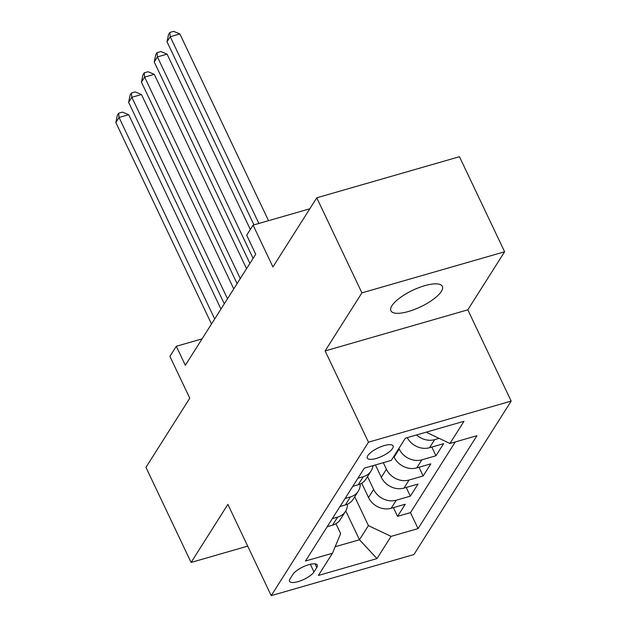 <?xml version="1.0" encoding="UTF-8"?>
<svg xmlns="http://www.w3.org/2000/svg" width="627" height="627" viewBox="0 0 627 627"><rect width="100%" height="100%" fill="white"/><g stroke="black" fill="none" stroke-linecap="round" stroke-linejoin="round"><path stroke-width="0.94" d="M391.946 305.686A28.458 9.162 154.6 0 0 390.919 310.78A28.458 9.162 154.6 0 0 414.439 309.479A28.458 9.162 154.6 0 0 441.306 291.469A28.458 9.162 154.6 0 0 442.333 286.374A28.458 9.162 154.6 0 0 418.82 287.675A28.458 9.162 154.6 0 0 391.946 305.686M367.869 455.57A14.225 4.585 154.6 0 0 367.351 458.118A14.225 4.585 154.6 0 0 379.116 457.467A14.225 4.585 154.6 0 0 392.549 448.462A14.225 4.585 154.6 0 0 393.058 445.915A14.225 4.585 154.6 0 0 381.302 446.565A14.225 4.585 154.6 0 0 367.869 455.57M504.61 251.78L459.466 156.711L316.768 197.803L361.912 292.872L325.123 350.924L368.464 442.192L511.162 401.1L467.82 309.832L504.61 251.78L361.912 292.872M368.464 442.192L271.217 595.65L413.914 554.558L511.162 401.1M271.217 595.65L227.875 504.382L191.094 562.435L247.704 546.133M191.094 562.435L145.95 467.366L189.769 398.208L169.909 356.379L176.305 346.276L185.333 365.29L255.714 254.241L246.685 235.227L253.081 225.132L272.941 266.961L316.768 197.803M361.716 483.213L368.511 497.524A17.783 15.001 32.4 0 0 391.162 508.293L405.238 504.233L397.557 516.35L393.427 507.635M367.524 476.583L373.629 489.444A17.783 15.001 32.4 0 0 396.28 500.213L410.356 496.161L406.218 487.445M410.356 496.161L418.037 484.044L403.96 488.096A17.783 15.001 32.4 0 1 381.31 477.327L375.424 464.944M393.787 456.464L394.101 457.138A17.783 15.001 32.4 0 0 416.751 467.907L430.827 463.855L423.154 475.971L419.016 467.256M407.244 437.63A17.783 15.001 32.4 0 0 429.55 447.717L443.626 443.657L435.945 455.774L431.807 447.067M313.986 571.942L316.8 567.506A13.786 4.436 154.6 0 0 317.293 565.029A13.786 4.436 154.6 0 0 305.905 565.664A13.786 4.436 154.6 0 0 292.887 574.387L290.074 578.831A13.786 4.436 154.6 0 0 289.572 581.3A13.786 4.436 154.6 0 0 300.968 580.665A13.786 4.436 154.6 0 0 313.986 571.942L310.349 564.284M345.767 510.895L359.459 539.745L368.417 525.606L391.068 536.375L418.068 528.6L476.928 435.718L449.927 443.493L464.004 421.281L405.379 438.163L391.303 460.375L364.311 468.15L305.451 561.032L332.443 553.257L340.649 533.601L335.954 523.71M391.068 536.375L376.992 558.586L318.367 575.468L332.443 553.257M398.905 448.391L399.219 449.057L394.101 457.138M383.301 462.679L386.428 469.255L381.31 477.327M397.557 516.35L410.481 512.627L455.265 441.957M439.119 438.359L434.668 439.637A17.783 15.001 -147.6 0 1 416.579 434.942M435.945 455.774L421.869 459.826A17.783 15.001 -147.6 0 1 399.219 449.057M423.154 475.971L409.078 480.023A17.783 15.001 -147.6 0 1 386.428 469.255M332.318 518.631L337.655 517.095A17.783 15.001 32.4 0 0 345.461 511.405A17.783 15.001 32.4 0 0 347.468 504.186M327.2 526.711L332.537 525.167A17.783 15.001 32.4 0 0 340.343 519.477L345.461 511.405M339.999 506.514L345.336 504.978A17.783 15.001 32.4 0 0 353.134 499.288L358.252 491.207A17.783 15.001 -147.6 0 1 350.454 496.905L345.116 498.441M352.789 486.325L358.135 484.789A17.783 15.001 32.4 0 0 365.933 479.099L371.051 471.018A17.783 15.001 -147.6 0 1 363.252 476.708L357.907 478.244M354.725 496.772L368.417 525.606M309.801 208.799L253.081 225.132M202.09 338.854L176.305 346.276M335.171 546.736L359.459 539.745L376.992 558.586M426.916 431.964L427.277 432.724L427.951 431.666M410.481 512.627L418.068 528.6M360.266 483.997A17.783 15.001 -147.6 0 1 358.252 491.207M372.955 465.657A17.783 15.001 -147.6 0 1 371.051 471.018M449.927 443.493L427.277 432.724M325.123 350.924L467.82 309.832M327.028 526.978A11.78 9.938 32.4 0 0 327.772 526.547M220.97 309.064L128.684 114.71L119.044 117.492L214.7 318.955M115.838 122.539L117.343 115.25L118.628 113.228L119.044 117.492L115.838 122.539L211.503 324.002M118.628 113.228L122.484 112.115L128.684 114.71M339.826 506.788A11.78 9.938 32.4 0 0 340.571 506.35M233.761 288.875L141.475 94.52L131.835 97.295L227.499 298.765M128.637 102.35L130.142 95.053L131.419 93.039L131.835 97.295L128.637 102.35L224.301 303.813M131.419 93.039L135.275 91.926L141.475 94.52M352.617 486.599A11.78 9.938 32.4 0 0 353.362 486.16M246.56 268.685L154.273 74.331L144.633 77.105L240.29 278.568M141.436 82.153L142.94 74.864L144.218 72.842L144.633 77.105L141.436 82.153L237.092 283.616M144.218 72.842L148.074 71.737L154.273 74.331M250.33 229.474L167.072 54.141L157.424 56.916L253.089 258.379M154.226 61.963L155.731 54.674L157.009 52.652L157.424 56.916L154.226 61.963L249.891 263.426M157.009 52.652L160.873 51.539L167.072 54.141M268.528 220.68L179.863 33.944L170.223 36.727L258.888 223.455M167.025 41.774L168.53 34.477L169.807 32.463L170.223 36.727L167.025 41.774L253.966 224.874M169.807 32.463L173.663 31.35L179.863 33.944M373.629 489.444L368.511 497.524M396.28 500.213L391.162 508.293M434.668 439.637L429.55 447.717M421.869 459.826L416.751 467.907M409.078 480.023L403.96 488.096M337.655 517.095L332.537 525.167M350.454 496.905L345.336 504.978M363.252 476.708L358.135 484.789M315.067 563.853L316.8 567.506"/></g></svg>
